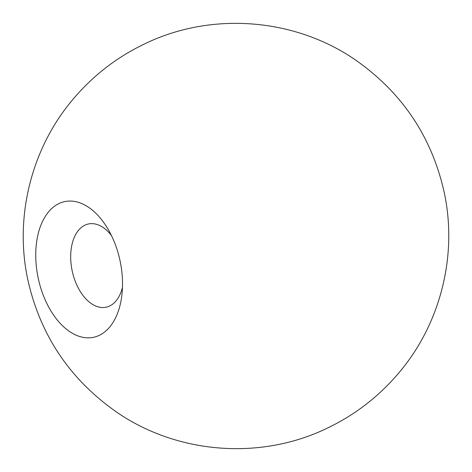 <?xml version="1.0" encoding="UTF-8"?>
<svg xmlns="http://www.w3.org/2000/svg" width="472" height="472" viewBox="0 0 472 472"><rect width="100%" height="100%" fill="white"/><g stroke="black" fill="none" stroke-linecap="round" stroke-linejoin="round"><path stroke-width="0.71" d="M120.148 261.205A69.36 41.837 -102 0 0 107.657 228.525A69.36 41.837 -102 0 0 54.864 205.981A69.36 41.837 -102 0 0 38.114 277.719A69.36 41.837 -102 0 0 82.582 337.256A69.36 41.837 -102 0 0 121.876 295.195A69.36 41.837 -102 0 0 120.148 261.205M111.445 235.54A42.545 25.665 -102 0 0 88.417 223.976A42.545 25.665 -102 0 0 72.133 270.651A42.545 25.665 -102 0 0 106.17 307.195A42.545 25.665 -102 0 0 122.478 287.247M27.765 279.501C14.154 216.3 31.653 147.423 73.779 98.382C93.609 75.125 117.316 56.917 144.904 43.76C212.081 11.18 296.139 18.054 357.127 61.124C402.958 93.78 431.992 137.57 444.235 192.499C457.846 255.7 440.346 324.577 398.221 373.618C378.391 396.875 354.684 415.083 327.096 428.24C259.919 460.819 175.861 453.946 114.873 410.876C69.042 378.219 40.008 334.43 27.765 279.501"/></g></svg>

